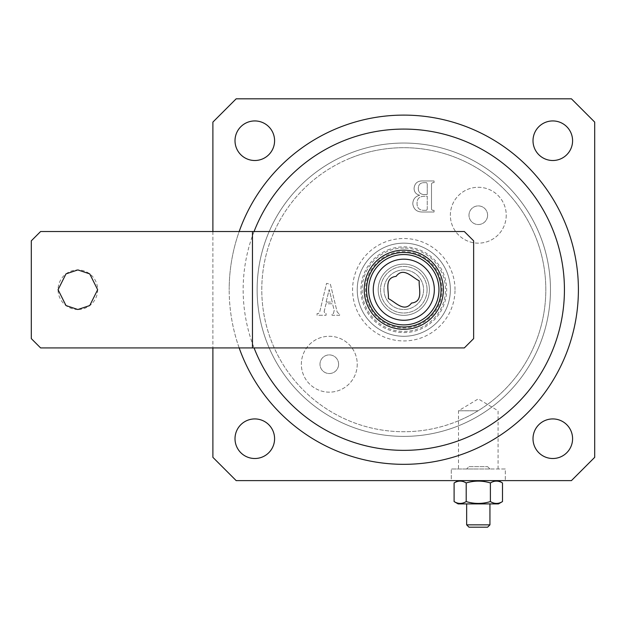 <?xml version="1.0" encoding="UTF-8"?>
<svg xmlns="http://www.w3.org/2000/svg" width="626" height="626" viewBox="0 0 626 626"><rect width="100%" height="100%" fill="white"/><g stroke="black" fill="none" stroke-linecap="round" stroke-linejoin="round"><path stroke-width="0.47" stroke-dasharray="3.13 2.35" d="M357.235 289.721A46.559 46.559 0 0 1 403.793 243.154A46.559 46.559 0 0 1 450.36 289.721A46.559 46.559 0 0 0 403.793 243.154A46.559 46.559 0 0 0 357.235 289.721A46.559 46.559 0 0 0 403.793 336.279A46.559 46.559 0 0 0 450.36 289.721A46.559 46.559 0 0 1 403.793 336.279A46.559 46.559 0 0 1 357.235 289.721A46.559 46.559 0 0 0 403.793 336.279A46.559 46.559 0 0 0 450.36 289.721M550.465 289.721A146.672 146.672 0 0 1 403.793 436.392A146.672 146.672 0 0 1 257.13 289.721A146.672 146.672 0 0 1 403.793 143.049A146.672 146.672 0 0 1 550.465 289.721A146.672 146.672 0 0 1 403.793 436.392A146.672 146.672 0 0 1 257.13 289.721A146.672 146.672 0 0 1 403.793 143.049A146.672 146.672 0 0 1 550.465 289.721M478.295 468.984L451.291 468.984L478.295 468.984M478.295 410.781L458.506 410.781L478.295 410.781M478.295 480.619L451.291 480.619L478.295 480.619M506.231 215.219A27.935 27.935 0 0 1 478.295 243.154A27.935 27.935 0 0 1 450.36 215.219A27.935 27.935 0 0 1 478.295 187.284A27.935 27.935 0 0 1 506.231 215.219A27.935 27.935 0 0 1 478.295 243.154A27.935 27.935 0 0 1 450.36 215.219A27.935 27.935 0 0 1 478.295 187.284A27.935 27.935 0 0 1 506.231 215.219M487.607 215.219A9.312 9.312 0 0 1 478.295 224.531A9.312 9.312 0 0 1 468.984 215.219A9.312 9.312 0 0 1 478.295 205.907A9.312 9.312 0 0 1 487.607 215.219A9.312 9.312 0 0 1 478.295 224.531A9.312 9.312 0 0 1 468.984 215.219A9.312 9.312 0 0 1 478.295 205.907A9.312 9.312 0 0 1 487.607 215.219M357.235 364.215A27.935 27.935 0 0 1 329.299 392.158A27.935 27.935 0 0 1 301.356 364.215A27.935 27.935 0 0 1 329.299 336.279A27.935 27.935 0 0 1 357.235 364.215A27.935 27.935 0 0 1 329.299 392.158A27.935 27.935 0 0 1 301.356 364.215A27.935 27.935 0 0 1 329.299 336.279A27.935 27.935 0 0 1 357.235 364.215M338.611 364.215A9.312 9.312 0 0 1 329.299 373.534A9.312 9.312 0 0 1 319.988 364.215A9.312 9.312 0 0 1 329.299 354.903A9.312 9.312 0 0 1 338.611 364.215A9.312 9.312 0 0 1 329.299 373.534A9.312 9.312 0 0 1 319.988 364.215A9.312 9.312 0 0 1 329.299 354.903A9.312 9.312 0 0 1 338.611 364.215M254.07 231.518A160.639 160.639 0 0 0 254.07 347.923M239.171 347.923A174.607 174.607 0 0 1 229.186 289.721A174.607 174.607 0 0 0 403.793 464.328A174.607 174.607 0 0 0 578.401 289.721A174.607 174.607 0 0 0 403.793 115.114A174.607 174.607 0 0 0 229.186 289.721A174.607 174.607 0 0 1 239.171 231.518M533.008 438.716A19.789 19.789 0 0 0 552.797 458.506A19.789 19.789 0 0 0 572.587 438.716A19.789 19.789 0 0 0 552.797 418.927A19.789 19.789 0 0 0 533.008 438.716M235.008 438.716A19.789 19.789 0 0 0 254.798 458.506A19.789 19.789 0 0 0 274.587 438.716A19.789 19.789 0 0 0 254.798 418.927A19.789 19.789 0 0 0 235.008 438.716M235.008 140.717A19.789 19.789 0 0 0 254.798 160.506A19.789 19.789 0 0 0 274.587 140.717A19.789 19.789 0 0 0 254.798 120.935A19.789 19.789 0 0 0 235.008 140.717M533.008 140.717A19.789 19.789 0 0 0 552.797 160.506A19.789 19.789 0 0 0 572.587 140.717A19.789 19.789 0 0 0 552.797 120.935A19.789 19.789 0 0 0 533.008 140.717M324.151 311.599L325.997 303.782L332.57 303.782L334.198 310.465L333.439 313.563L332.062 313.563L332.062 315.269L339.621 315.269L339.621 313.563L338.666 313.563L337.148 311.92L330.442 284.353L326.545 283.359L319.745 311.881L318.446 313.563L317.069 313.563L317.069 315.269L326.099 315.269L326.099 313.563L324.964 313.563L324.151 311.599L325.997 303.782L332.57 303.782L334.198 310.465L333.439 313.563L332.062 313.563L332.062 315.269L339.621 315.269L339.621 313.563L338.666 313.563L337.148 311.92L330.442 284.353L326.545 283.359L319.745 311.881L318.446 313.563L317.069 313.563L317.069 315.269L326.099 315.269L326.099 313.563L324.964 313.563L324.151 311.599M212.895 122.093L212.895 457.34L236.174 480.619L571.421 480.619L594.7 457.34L594.7 122.093L571.421 98.814L236.174 98.814L212.895 122.093M422.675 212.011L434.061 212.011L434.061 210.305L432.433 210.305L431.51 209.295L431.51 183.668L432.613 182.651L434.061 182.651L434.061 180.953L423.293 180.953C417.753 180.648 414.678 183.105 414.068 188.324C414.162 192.057 416.047 194.365 419.725 195.242C415.265 196.376 412.957 199.248 412.784 203.865C413.598 209.358 416.9 212.073 422.675 212.011L434.061 212.011L434.061 210.305L432.433 210.305L431.51 209.295L431.51 183.668L432.613 182.651L434.061 182.651L434.061 180.953L423.293 180.953C417.753 180.648 414.678 183.105 414.068 188.324C414.162 192.057 416.047 194.365 419.725 195.242C415.265 196.376 412.957 199.248 412.784 203.865C413.598 209.358 416.9 212.073 422.675 212.011M212.895 231.518L212.895 347.923M326.107 302.076L329.174 289.572L332.257 302.076L326.107 302.076L329.174 289.572L332.257 302.076L326.107 302.076M423.442 194.569C419.976 193.958 418.27 191.853 418.317 188.246C418.481 184.498 420.492 182.636 424.342 182.651L426.486 182.651L427.253 183.684L427.253 194.569L423.442 194.569C419.976 193.958 418.27 191.853 418.317 188.246C418.481 184.498 420.492 182.636 424.342 182.651L426.486 182.651L427.253 183.684L427.253 194.569L423.442 194.569M426.462 210.305L423.176 210.305C419.099 209.992 417.049 207.738 417.041 203.552C416.994 198.857 419.279 196.431 423.912 196.267L427.253 196.267L427.253 209.295L426.462 210.305L423.176 210.305C419.099 209.992 417.049 207.738 417.041 203.552C416.994 198.857 419.279 196.431 423.912 196.267L427.253 196.267L427.253 209.295L426.462 210.305M77.859 309.51A19.789 19.789 0 0 1 58.069 289.721A19.789 19.789 0 0 1 77.859 269.931A19.789 19.789 0 0 1 97.648 289.721A19.789 19.789 0 0 1 77.859 309.51M403.793 250.142A39.579 39.579 0 0 0 364.215 289.721A39.579 39.579 0 0 0 403.793 329.299A39.579 39.579 0 0 0 443.372 289.721A39.579 39.579 0 0 0 403.793 250.142M403.793 264.109A25.611 25.611 0 0 0 378.19 289.721A25.611 25.611 0 0 0 403.793 315.332A25.611 25.611 0 0 0 429.405 289.721A25.611 25.611 0 0 0 403.793 264.109A25.611 25.611 0 0 0 378.19 289.721A25.611 25.611 0 0 0 403.793 315.332A25.611 25.611 0 0 0 429.405 289.721A25.611 25.611 0 0 0 403.793 264.109M403.793 243.154A46.559 46.559 0 0 0 357.235 289.721A46.559 46.559 0 0 0 403.793 336.279A46.559 46.559 0 0 0 450.36 289.721A46.559 46.559 0 0 0 403.793 243.154M403.793 248.045A41.676 41.676 0 0 0 362.125 289.721A41.676 41.676 0 0 0 403.793 331.389A41.676 41.676 0 0 0 445.469 289.721A41.676 41.676 0 0 0 403.793 248.045M31.3 338.611L31.3 240.83L40.612 231.518L464.328 231.518L473.639 240.83L473.639 338.611L464.328 347.923L40.612 347.923L31.3 338.611M458.576 425.774A146.672 146.672 0 0 0 539.855 234.938A146.672 146.672 0 0 0 349.018 153.66A146.672 146.672 0 0 1 539.855 234.938A146.672 146.672 0 0 1 458.576 425.774A146.672 146.672 0 0 1 267.74 344.496A146.672 146.672 0 0 1 349.018 153.66A146.672 146.672 0 0 0 267.74 344.496A146.672 146.672 0 0 0 458.576 425.774A146.672 146.672 0 0 1 267.74 344.496A146.672 146.672 0 0 1 349.018 153.66A146.672 146.672 0 0 0 267.74 344.496A146.672 146.672 0 0 0 458.576 425.774M396.407 271.363A19.789 19.789 0 0 0 385.436 297.107A19.789 19.789 0 0 0 411.188 308.078A19.789 19.789 0 0 0 422.151 282.326A19.789 19.789 0 0 0 396.407 271.363A19.789 19.789 0 0 0 385.436 297.107A19.789 19.789 0 0 0 411.188 308.078A19.789 19.789 0 0 0 422.151 282.326A19.789 19.789 0 0 0 396.407 271.363M386.406 246.527A46.559 46.559 0 0 1 446.987 272.326A46.559 46.559 0 0 1 421.188 332.915A46.559 46.559 0 0 1 360.599 307.108A46.559 46.559 0 0 1 386.406 246.527A46.559 46.559 0 0 1 446.987 272.326A46.559 46.559 0 0 1 421.188 332.915A46.559 46.559 0 0 1 360.599 307.108A46.559 46.559 0 0 1 386.406 246.527M468.984 466.652L487.607 466.652L468.984 466.652L466.652 468.984L489.939 468.984L466.652 468.984M487.607 466.652L489.939 468.984M505.299 468.984L451.291 468.984L451.291 480.619L505.299 480.619L451.291 480.619L451.291 468.984L505.299 468.984L505.299 480.619L505.299 468.984M468.984 527.186L487.607 527.186M489.939 524.854L466.652 524.854M466.652 503.907L489.939 503.907L466.652 503.907M458.13 480.619L498.46 480.619L458.13 480.619M502.49 482.951C498.468 480.494 494.438 480.494 490.393 482.951C482.349 480.494 474.289 480.494 466.198 482.951C462.176 480.494 458.146 480.494 454.1 482.951M458.13 503.907L498.46 503.907M454.1 501.575C458.122 504.032 462.152 504.032 466.198 501.575C474.289 504.032 482.349 504.032 490.393 501.575C494.415 504.032 498.445 504.032 502.49 501.575M490.393 482.951L490.393 501.575M466.198 482.951L466.198 501.575M411.501 303.07C423.669 301.654 418.637 288.656 419.209 280.824C412.135 277.396 403.402 266.543 396.094 276.371C383.918 277.787 388.957 290.785 388.386 298.618C395.452 302.037 404.193 312.898 411.501 303.07M427.081 289.721A23.279 23.279 0 0 0 403.793 266.441A23.279 23.279 0 0 0 380.514 289.721A23.279 23.279 0 0 0 403.793 313A23.279 23.279 0 0 0 427.081 289.721A23.279 23.279 0 0 0 403.793 266.441A23.279 23.279 0 0 0 380.514 289.721A23.279 23.279 0 0 0 403.793 313A23.279 23.279 0 0 0 427.081 289.721M455.016 289.721A51.215 51.215 0 0 0 403.793 238.498A51.215 51.215 0 0 0 352.579 289.721A51.215 51.215 0 0 0 403.793 340.935A51.215 51.215 0 0 0 455.016 289.721M350.756 157.979A142.016 142.016 0 0 1 535.535 236.675A142.016 142.016 0 0 1 456.839 421.454A142.016 142.016 0 0 0 535.535 236.675A142.016 142.016 0 0 0 350.756 157.979A142.016 142.016 0 0 0 272.06 342.758A142.016 142.016 0 0 0 456.839 421.454A142.016 142.016 0 0 1 272.06 342.758A142.016 142.016 0 0 1 350.756 157.979M387.791 249.962A42.858 42.858 0 0 1 443.552 273.711A42.858 42.858 0 0 1 419.803 329.479A42.858 42.858 0 0 1 364.035 305.731A42.858 42.858 0 0 1 387.791 249.962M418.074 325.176A38.225 38.225 0 0 0 439.249 275.44A38.225 38.225 0 0 0 389.521 254.266A38.225 38.225 0 0 0 368.338 303.993A38.225 38.225 0 0 0 418.074 325.176M498.085 468.984L498.085 410.781L478.295 398.887L458.506 410.781L458.506 468.984"/><path stroke-width="0.94" d="M254.07 347.923A160.639 160.639 0 0 0 564.433 289.721A160.639 160.639 0 0 0 254.07 231.518M239.171 231.518A174.607 174.607 0 0 1 578.401 289.721A174.607 174.607 0 0 1 239.171 347.923M533.008 438.716A19.789 19.789 0 0 0 552.797 458.506A19.789 19.789 0 0 0 572.587 438.716A19.789 19.789 0 0 0 552.797 418.927A19.789 19.789 0 0 0 533.008 438.716M235.008 438.716A19.789 19.789 0 0 0 254.798 458.506A19.789 19.789 0 0 0 274.587 438.716A19.789 19.789 0 0 0 254.798 418.927A19.789 19.789 0 0 0 235.008 438.716M235.008 140.717A19.789 19.789 0 0 0 254.798 160.506A19.789 19.789 0 0 0 274.587 140.717A19.789 19.789 0 0 0 254.798 120.935A19.789 19.789 0 0 0 235.008 140.717M533.008 140.717A19.789 19.789 0 0 0 552.797 160.506A19.789 19.789 0 0 0 572.587 140.717A19.789 19.789 0 0 0 552.797 120.935A19.789 19.789 0 0 0 533.008 140.717M212.895 347.923L212.895 457.34L236.174 480.619L571.421 480.619L594.7 457.34L594.7 122.093L571.421 98.814L236.174 98.814L212.895 122.093L212.895 231.518M77.859 309.51L65.988 305.551L58.069 289.721L65.988 273.891L77.859 269.931L89.737 273.891L97.648 289.721L89.737 305.551L77.859 309.51M403.793 250.142A39.579 39.579 0 0 0 364.215 289.721A39.579 39.579 0 0 0 403.793 329.299A39.579 39.579 0 0 0 443.372 289.721A39.579 39.579 0 0 0 403.793 250.142M252.466 347.923L40.612 347.923L31.3 338.611L31.3 240.83L40.612 231.518L464.328 231.518L473.639 240.83L473.639 338.611L464.328 347.923L252.466 347.923L252.466 231.518M466.652 524.854L489.939 524.854L487.607 527.186L468.984 527.186L466.652 524.854L466.652 503.907M489.939 524.854L489.939 503.907M498.46 480.619L502.49 482.951L502.49 501.575C498.468 504.032 494.438 504.032 490.393 501.575C482.349 504.032 474.289 504.032 466.198 501.575C462.176 504.032 458.146 504.032 454.1 501.575L458.13 503.907L498.46 503.907L502.49 501.575M458.13 480.619L454.1 482.951L454.1 501.575M454.1 482.951C458.122 480.494 462.152 480.494 466.198 482.951C474.289 480.494 482.349 480.494 490.393 482.951L490.393 501.575M466.198 482.951L466.198 501.575M490.393 482.951C494.415 480.494 498.445 480.494 502.49 482.951M396.094 276.371C403.402 266.543 412.135 277.396 419.209 280.824C418.637 288.656 423.669 301.654 411.501 303.07C404.193 312.898 395.452 302.037 388.386 298.618C388.957 290.785 383.918 277.787 396.094 276.371M366.546 289.721A37.247 37.247 0 0 1 403.793 252.466A37.247 37.247 0 0 1 441.048 289.721A37.247 37.247 0 0 1 403.793 326.968A37.247 37.247 0 0 1 366.546 289.721M434.334 289.721A30.541 30.541 0 0 0 403.793 259.18A30.541 30.541 0 0 0 373.26 289.721A30.541 30.541 0 0 0 403.793 320.262A30.541 30.541 0 0 0 434.334 289.721M368.62 289.721A35.173 35.173 0 0 1 403.793 254.539A35.173 35.173 0 0 1 438.975 289.721A35.173 35.173 0 0 1 403.793 324.894A35.173 35.173 0 0 1 368.62 289.721"/></g></svg>
